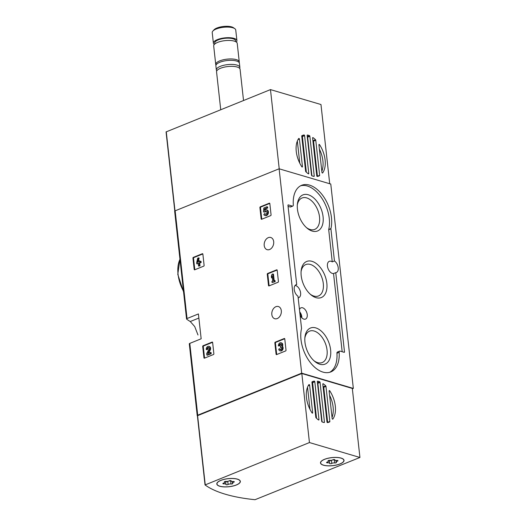 <?xml version="1.0" encoding="UTF-8"?>
<svg xmlns="http://www.w3.org/2000/svg" width="526" height="526" viewBox="0 0 526 526"><rect width="100%" height="100%" fill="white"/><g stroke="black" fill="none" stroke-linecap="round" stroke-linejoin="round"><path stroke-width="0.79" d="M202.701 346.476A0.592 0.427 106.5 0 1 203.082 345.746L212.116 342.091A0.592 0.427 106.5 0 1 212.622 342.465L213.872 353.788A0.592 0.427 106.5 0 1 213.49 354.517L204.45 358.173A0.592 0.427 106.5 0 1 203.95 357.798L202.701 346.476L203.286 346.647A0.592 0.427 106.5 0 1 203.667 345.917L212.583 342.314M274.848 342.899A0.592 0.427 106.5 0 1 275.23 342.17L284.264 338.514A0.592 0.427 106.5 0 1 284.763 338.889L286.019 350.211A0.592 0.427 106.5 0 1 285.638 350.941L276.597 354.596A0.592 0.427 106.5 0 1 276.097 354.222L274.848 342.899L275.433 343.07A0.592 0.427 106.5 0 1 275.808 342.341L284.73 338.737M189.406 344.004A1.479 0.506 -6.3 0 1 189.294 343.84A1.479 0.506 -6.3 0 1 189.794 343.386L201.162 338.79L198.414 313.937L187.046 318.532A1.479 0.506 173.7 0 0 186.552 318.98A1.479 0.506 173.7 0 0 186.664 319.144A116.864 40.147 173.7 0 0 190.261 321.531L194.712 326.554L197.993 334.99M352.354 388.819L353.34 388.425L301.674 373.164L197.717 415.192A1.479 0.506 173.7 0 0 197.224 415.645A1.479 0.506 173.7 0 0 197.335 415.81A116.864 40.147 173.7 0 0 197.414 415.862M301.674 373.164L279.115 168.793L175.158 210.821A1.479 0.506 173.7 0 0 174.665 211.274L186.552 318.98M275.913 306.691A6.358 4.622 -73.5 0 0 271.824 312.944A6.358 4.622 -73.5 0 0 274.769 318.73A6.358 4.622 -73.5 0 0 281.002 313.937A6.358 4.622 -73.5 0 0 278.372 306.526A6.358 4.622 -73.5 0 0 275.913 306.691M268.293 237.647A6.358 4.622 -73.5 0 0 264.203 243.9A6.358 4.622 -73.5 0 0 267.149 249.686A6.358 4.622 -73.5 0 0 273.382 244.892A6.358 4.622 -73.5 0 0 270.752 237.482A6.358 4.622 -73.5 0 0 268.293 237.647M259.903 207.573A0.592 0.427 106.5 0 1 260.285 206.843L269.325 203.187A0.592 0.427 106.5 0 1 269.825 203.562L271.074 214.884A0.592 0.427 106.5 0 1 270.699 215.614L261.659 219.27A0.592 0.427 106.5 0 1 261.159 218.895L259.903 207.573L260.488 207.744A0.592 0.427 106.5 0 1 260.87 207.014L269.792 203.411M267.261 274.21A0.592 0.427 106.5 0 1 267.642 273.481L276.683 269.831A0.592 0.427 106.5 0 1 277.182 270.2L278.432 281.528A0.592 0.427 106.5 0 1 278.057 282.258L269.016 285.914A0.592 0.427 106.5 0 1 268.516 285.539L267.261 274.21L267.846 274.388A0.592 0.427 106.5 0 1 268.227 273.658L277.149 270.048M192.943 258.102A0.592 0.427 106.5 0 1 193.325 257.372L202.359 253.716A0.592 0.427 106.5 0 1 202.865 254.091L204.114 265.413A0.592 0.427 106.5 0 1 203.733 266.143L194.699 269.799A0.592 0.427 106.5 0 1 194.193 269.424L192.943 258.102L193.529 258.273A0.592 0.427 106.5 0 1 193.91 257.543L202.826 253.94M353.34 388.425L330.775 184.054L279.115 168.793M301.543 328.388L297.992 296.243A6.509 3.873 68 0 1 294.297 289.984A6.509 3.873 68 0 1 296.079 284.711A6.509 3.873 68 0 1 296.703 284.553L287.959 205.337A0.592 0.355 -112 0 1 288.287 204.897L292.318 206.087A1.775 1.059 -112 0 0 292.798 206.074A1.775 1.059 -112 0 0 293.311 204.87A28.845 17.167 -112 0 1 301.648 185.297A28.845 17.167 -112 0 1 323.792 196.954A28.845 17.167 -112 0 1 330.92 228.6A0.592 0.355 -112 0 0 330.913 228.823L334.457 260.975A6.509 3.873 68 0 1 338.152 267.234A6.509 3.873 68 0 1 336.377 272.507A6.509 3.873 68 0 1 335.752 272.665L344.497 351.881A0.592 0.355 -112 0 1 344.168 352.321L340.138 351.125A1.775 1.059 -112 0 0 339.651 351.138A1.775 1.059 -112 0 0 339.138 352.341A28.845 17.167 -112 0 1 330.808 371.921A28.845 17.167 -112 0 1 308.663 360.257A28.845 17.167 -112 0 1 301.529 328.618A0.592 0.355 -112 0 0 301.543 328.388M295.093 285.447A6.509 3.873 -112 0 1 300.241 291.134A6.509 3.873 -112 0 1 298.755 297.67A6.509 3.873 -112 0 1 298.17 297.821M295.52 285.033L296.703 284.553M335.752 272.665L333.543 273.553A6.509 3.873 -112 0 1 327.948 268.313A6.509 3.873 -112 0 1 329.289 261.33A6.509 3.873 -112 0 1 332.254 261.863L334.457 260.975M292.798 206.074L290.595 206.968A1.775 1.059 -112 0 1 290.115 206.981L292.318 206.087M288.07 206.376L290.115 206.981M339.651 351.138L337.449 352.032A1.775 1.059 -112 0 0 336.936 353.235A28.845 17.167 -112 0 1 329.677 372.303M333.543 273.553L342.176 351.73M300.57 185.803A28.845 17.167 -112 0 1 322.116 198.65A28.845 17.167 -112 0 1 328.717 229.494A0.592 0.355 -112 0 0 328.704 229.717L332.254 261.863M300.09 315.245A6.062 3.61 68 0 0 305.435 319.111A6.062 3.61 68 0 0 306.592 312.102A6.062 3.61 68 0 0 300.892 307.868A6.062 3.61 68 0 0 299.472 309.617M297.433 209.144A19.462 11.579 68 0 0 307.21 228.271A19.462 11.579 68 0 0 322.964 222.873A19.462 11.579 68 0 0 312.483 196.948A19.462 11.579 68 0 0 297.4 204.016A19.462 11.579 68 0 0 297.433 209.144M304.962 342.281A19.462 11.579 68 0 0 314.745 361.415A19.462 11.579 68 0 0 330.499 356.01A19.462 11.579 68 0 0 320.018 330.085A19.462 11.579 68 0 0 304.935 337.153A19.462 11.579 68 0 0 304.962 342.281M301.194 275.709A19.462 11.579 68 0 0 310.978 294.843A19.462 11.579 68 0 0 326.731 289.445A19.462 11.579 68 0 0 316.251 263.519A19.462 11.579 68 0 0 301.168 270.581A19.462 11.579 68 0 0 301.194 275.709M310.209 294.179A16.931 10.073 68 0 0 318.48 295.96A16.931 10.073 68 0 0 321.478 276.485A16.931 10.073 68 0 0 305.79 264.565A16.931 10.073 68 0 0 301.082 271.594M313.976 360.744A16.931 10.073 68 0 0 322.247 362.526A16.931 10.073 68 0 0 325.239 343.057A16.931 10.073 68 0 0 309.558 331.137A16.931 10.073 68 0 0 304.85 338.165M306.448 227.607A16.931 10.073 68 0 0 314.719 229.389A16.931 10.073 68 0 0 317.711 209.92A16.931 10.073 68 0 0 302.023 198A16.931 10.073 68 0 0 297.315 205.028M261.777 219.224A0.592 0.427 106.5 0 1 261.744 219.066L260.488 207.744M264.624 211.879L263.506 211.932L264.624 211.879A1.683 1.223 106.5 0 1 266.123 210.998A1.683 1.223 106.5 0 1 266.82 212.964A1.683 1.223 106.5 0 1 265.17 214.233A1.683 1.223 106.5 0 1 264.525 213.641L263.815 214.647A2.952 2.143 106.5 0 0 264.808 215.443A2.952 2.143 106.5 0 0 267.701 213.221A2.952 2.143 106.5 0 0 266.478 209.789A2.952 2.143 106.5 0 0 264.506 210.426L264.631 208.829L267.083 207.842L266.965 206.738L263.822 208.007L263.506 211.932M264.966 212.149L264.381 211.978M265.472 214.266A1.683 1.223 106.5 0 1 265.111 213.812L264.525 213.641M265.209 212.05A1.683 1.223 106.5 0 1 266.399 211.136M266.478 209.789L267.063 209.959A2.952 2.143 106.5 0 1 268.286 213.398A2.952 2.143 106.5 0 1 265.393 215.621L264.808 215.443M266.965 206.738L267.55 206.909L267.668 208.013L265.216 209.006L265.143 209.953M265.216 209.006L264.631 208.829M267.668 208.013L267.083 207.842M276.715 354.55A0.592 0.427 106.5 0 1 276.683 354.392L275.433 343.07M279.273 345.595L279.858 345.766L278.399 345.95L279.273 345.595A1.348 0.98 106.5 0 1 280.66 343.892A1.348 0.98 106.5 0 1 281.081 344.208A1.183 0.855 106.5 0 1 280.503 346.167L280.621 347.272A1.183 0.855 106.5 0 1 281.081 347.239A1.183 0.855 106.5 0 1 281.568 348.613A1.348 0.98 106.5 0 1 280.246 349.632A1.348 0.98 106.5 0 1 279.622 348.745L278.741 349.1A2.531 1.841 106.5 0 0 279.911 350.763A2.531 1.841 106.5 0 0 282.258 349.231A2.531 1.841 106.5 0 0 281.857 346.193L282.442 346.364A2.531 1.841 106.5 0 1 282.843 349.409A2.531 1.841 106.5 0 1 280.496 350.934L279.911 350.763M279.858 345.766A1.348 0.98 106.5 0 1 280.937 344.043M281.351 347.397A1.183 0.855 106.5 0 0 281.206 347.443L280.325 347.39M280.555 349.652A1.348 0.98 106.5 0 1 280.207 348.916L279.622 348.745M278.399 345.95A2.531 1.841 106.5 0 1 280.996 342.761L281.581 342.932A2.531 1.841 106.5 0 1 282.442 346.364M280.996 342.761A2.531 1.841 106.5 0 1 281.857 346.193M269.134 285.861A0.592 0.427 106.5 0 1 269.102 285.71L267.846 274.388M271.995 274.322L271.357 276.222L271.528 277.8L272.172 275.894L272.744 281.088L271.929 281.417L272.047 282.521L274.565 281.502L274.44 280.404L273.625 280.733L272.876 273.961L271.995 274.322M272.33 277.327L272.113 277.971L271.528 277.8M274.44 280.404L275.026 280.575L275.144 281.68L272.047 282.521M275.144 281.68L274.565 281.502M272.876 273.961L273.461 274.138L274.164 280.516M204.575 358.127A0.592 0.427 106.5 0 1 204.535 357.976L203.286 346.647M207.132 349.172L207.717 349.343L206.836 349.705L206.251 349.527L207.132 349.172A1.348 0.98 106.5 0 1 208.52 347.476A1.348 0.98 106.5 0 1 208.927 349.395L206.692 353.518L206.856 355.037L210.63 353.511L210.505 352.413L207.658 353.564L209.624 349.948A2.531 1.841 106.5 0 0 208.848 346.338A2.531 1.841 106.5 0 0 206.251 349.527M207.717 349.343A1.348 0.98 106.5 0 1 208.789 347.62M210.505 352.413L211.09 352.584L211.215 353.689L207.441 355.208L206.856 355.037M211.215 353.689L210.63 353.511M208.848 346.338L209.433 346.516A2.531 1.841 106.5 0 1 210.209 350.125L208.533 353.209M194.817 269.753A0.592 0.427 106.5 0 1 194.778 269.595L193.529 258.273M197.677 258.207L196.665 262.724L196.79 263.828L198.236 263.243L198.545 266.077L199.426 265.722L199.111 262.888L200.557 262.303L200.439 261.205L198.992 261.784L198.861 260.607L197.98 260.962L198.111 262.139L197.546 262.369L198.558 257.852L197.677 258.207M198.276 263.638L196.79 263.828M200.439 261.205L201.024 261.376L201.142 262.474L199.696 263.059L200.011 265.893L198.545 266.077M200.011 265.893L199.426 265.722M199.696 263.059L199.111 262.888M201.142 262.474L200.557 262.303M198.861 260.607L199.446 260.778L199.532 261.567M198.558 257.852L199.144 258.023L198.532 260.738M319.545 144.657A21.895 13.025 -112 0 1 322.668 172.929A0.592 0.355 -112 0 1 321.951 172.35L318.914 144.841A0.592 0.355 -112 0 1 319.545 144.657L318.92 144.913M319.387 149.121A21.895 13.025 -112 0 1 321.833 171.259M319.486 175.743A21.895 13.025 -112 0 1 318.894 176.013A21.895 13.025 -112 0 1 317.336 176.46A0.592 0.355 -112 0 1 316.77 175.789L312.595 138.009A0.592 0.355 -112 0 1 313.049 137.634A21.895 13.025 -112 0 1 315.508 139.712A0.592 0.355 -112 0 1 315.771 140.264L319.637 175.316A0.592 0.355 -112 0 1 319.486 175.743L318.276 176.236M312.832 140.159A21.895 13.025 -112 0 1 313.305 140.606A0.592 0.355 -112 0 1 313.562 141.152L317.434 176.21A0.592 0.355 -112 0 1 317.421 176.447M308.321 173.797A21.895 13.025 -112 0 1 305.862 171.719A0.592 0.355 -112 0 1 305.606 171.174L301.733 136.116A0.592 0.355 -112 0 1 301.885 135.688A21.895 13.025 -112 0 1 302.476 135.419A21.895 13.025 -112 0 1 304.035 134.972A0.592 0.355 -112 0 1 304.607 135.649L308.775 173.422A0.592 0.355 -112 0 1 308.321 173.797M313.937 176.401A21.895 13.025 -112 0 1 311.938 175.809A0.592 0.355 -112 0 1 311.51 175.151L307.131 135.478A0.592 0.355 -112 0 1 307.434 135.031A21.895 13.025 -112 0 1 309.439 135.623A0.592 0.355 -112 0 1 309.86 136.287L314.239 175.96A0.592 0.355 -112 0 1 313.937 176.401M301.825 166.775A21.895 13.025 -112 0 1 298.709 138.502A0.592 0.355 -112 0 1 299.419 139.081L302.457 166.591A0.592 0.355 -112 0 1 301.825 166.775M301.746 135.879A21.895 13.025 -112 0 1 301.832 135.866A0.592 0.355 -112 0 1 302.397 136.536L306.336 172.166M307.25 136.523A0.592 0.355 -112 0 1 307.657 137.174L311.918 175.802M329.717 183.738L320.972 104.523L270.476 89.604L166.065 131.921L174.829 210.998M279.221 168.826L270.476 89.604M297.335 141.067L299.781 163.205M236.365 42.087A11.835 4.063 173.7 0 0 236.917 40.627L235.747 30.021A11.835 4.063 173.7 0 0 234.767 28.634L233.386 27.674A10.474 3.597 173.7 0 0 216.942 28.009A10.474 3.597 173.7 0 0 214.01 29.811L212.872 31.054A11.835 4.063 173.7 0 0 212.221 32.619L213.392 43.224A11.835 4.063 173.7 0 0 214.253 44.526M234.767 28.634A11.835 4.063 173.7 0 0 216.186 29.015A11.835 4.063 173.7 0 0 212.872 31.054M236.917 40.627A11.835 4.063 173.7 0 0 229.79 37.721A11.835 4.063 173.7 0 0 217.356 39.621A11.835 4.063 173.7 0 0 213.392 43.224M235.694 41.672L235.595 40.772A10.5 3.61 173.7 0 0 229.264 38.194A10.5 3.61 173.7 0 0 218.237 39.884A10.5 3.61 173.7 0 0 214.713 43.079L214.818 43.98M239.172 62.601A11.835 4.063 173.7 0 0 239.264 61.89L237.226 43.388A11.835 4.063 173.7 0 0 230.092 40.482A11.835 4.063 173.7 0 0 217.665 42.382A11.835 4.063 173.7 0 0 213.701 45.986L215.739 64.488A11.835 4.063 173.7 0 0 215.989 65.165M239.264 61.89A11.835 4.063 173.7 0 0 232.137 58.984A11.835 4.063 173.7 0 0 219.704 60.891A11.835 4.063 173.7 0 0 215.739 64.488M239.632 68.354A11.835 4.063 173.7 0 0 239.869 67.348L239.422 63.271A11.835 4.063 173.7 0 0 232.288 60.365A11.835 4.063 173.7 0 0 219.855 62.272A11.835 4.063 173.7 0 0 215.89 65.868L216.344 69.945A11.835 4.063 173.7 0 0 216.791 70.872M239.869 67.348A11.835 4.063 173.7 0 0 232.735 64.442A11.835 4.063 173.7 0 0 220.309 66.342A11.835 4.063 173.7 0 0 216.344 69.945M243.531 100.499L240.08 69.281A11.835 4.063 173.7 0 0 232.952 66.375A11.835 4.063 173.7 0 0 220.519 68.275A11.835 4.063 173.7 0 0 216.554 71.878L220.736 109.717M312.03 412.91A21.895 13.025 -112 0 1 308.907 384.644A0.592 0.355 -112 0 1 309.623 385.223L312.654 412.732A0.592 0.355 -112 0 1 312.03 412.91M323.253 383.776A21.895 13.025 -112 0 1 325.712 385.854A0.592 0.355 -112 0 1 325.969 386.4L329.841 421.457A0.592 0.355 -112 0 1 329.69 421.885A21.895 13.025 -112 0 1 329.092 422.154A21.895 13.025 -112 0 1 327.54 422.602A0.592 0.355 -112 0 1 326.968 421.924L322.8 384.144A0.592 0.355 -112 0 1 323.253 383.776L322.8 383.954M323.036 386.301A21.895 13.025 -112 0 1 323.503 386.742A0.592 0.355 -112 0 1 323.766 387.294L327.632 422.345A0.592 0.355 -112 0 1 327.619 422.588M312.082 381.83A21.895 13.025 -112 0 1 312.681 381.56A21.895 13.025 -112 0 1 314.232 381.107A0.592 0.355 -112 0 1 314.804 381.784L318.973 419.564A0.592 0.355 -112 0 1 318.519 419.939A21.895 13.025 -112 0 1 316.06 417.854A0.592 0.355 -112 0 1 315.804 417.309L311.931 382.251A0.592 0.355 -112 0 1 312.082 381.83M311.944 382.014A21.895 13.025 -112 0 1 312.03 382.001A0.592 0.355 -112 0 1 312.602 382.678L316.534 418.302M317.632 381.172A21.895 13.025 -112 0 1 319.637 381.764A0.592 0.355 -112 0 1 320.058 382.422L324.443 422.095A0.592 0.355 -112 0 1 324.141 422.536A21.895 13.025 -112 0 1 322.136 421.944A0.592 0.355 -112 0 1 321.715 421.287L317.329 381.613A0.592 0.355 -112 0 1 317.632 381.172L317.395 381.265M329.743 390.798A21.895 13.025 -112 0 1 332.866 419.071A0.592 0.355 -112 0 1 332.149 418.486L329.118 390.982A0.592 0.355 -112 0 1 329.743 390.798L329.125 391.048M329.585 395.263A21.895 13.025 -112 0 1 332.031 417.394M319.637 381.764L317.448 382.652A0.592 0.355 -112 0 1 317.855 383.316L322.122 421.944M205.074 484.939L309.446 442.557L359.935 457.475L255.038 499.7A116.864 40.147 -6.3 0 1 205.074 484.939M205.061 484.801L197.605 415.652L301.819 373.513L309.446 442.557M301.819 373.513L352.315 388.431L359.935 457.475M236.378 484.992A11.835 4.063 -6.3 0 1 223.951 486.892A11.835 4.063 -6.3 0 1 216.817 483.986A11.835 4.063 -6.3 0 1 228.139 478.647A11.835 4.063 -6.3 0 1 240.343 481.389A11.835 4.063 -6.3 0 1 236.378 484.992M340.059 463.945A11.835 4.063 -6.3 0 1 327.632 465.845A11.835 4.063 -6.3 0 1 320.498 462.939A11.835 4.063 -6.3 0 1 331.814 457.6A11.835 4.063 -6.3 0 1 344.024 460.342A11.835 4.063 -6.3 0 1 340.059 463.945M307.539 387.208L309.978 409.34M340.966 458.12A11.684 4.017 -6.3 0 1 343.879 460.355A11.684 4.017 -6.3 0 1 332.702 465.628A11.684 4.017 -6.3 0 1 320.643 462.919A11.684 4.017 -6.3 0 1 327.941 458.31A11.684 4.017 -6.3 0 1 340.966 458.12M329.848 460.335A2.045 0.704 173.7 0 0 332.748 459.849A1.17 0.401 173.7 0 1 334.036 459.546A1.17 0.401 173.7 0 1 334.898 459.836A1.17 0.401 173.7 0 1 334.898 459.888A2.045 0.704 -6.3 0 0 334.891 459.98A2.045 0.704 -6.3 0 0 336.857 460.467A1.17 0.401 173.7 0 1 337.981 460.743A1.17 0.401 173.7 0 1 337.304 461.19A2.045 0.704 173.7 0 0 336.127 461.973A2.045 0.704 173.7 0 0 336.364 462.255A1.17 0.401 173.7 0 1 336.502 462.42A1.17 0.401 173.7 0 1 335.897 462.847A1.17 0.401 173.7 0 1 334.674 462.946A2.045 0.704 173.7 0 0 331.774 463.432A1.17 0.401 173.7 0 1 330.486 463.735A1.17 0.401 173.7 0 1 329.624 463.439A1.17 0.401 173.7 0 1 329.624 463.386A2.045 0.704 173.7 0 0 329.631 463.301A2.045 0.704 173.7 0 0 327.665 462.808A1.17 0.401 173.7 0 1 326.541 462.532A1.17 0.401 173.7 0 1 327.218 462.084A2.045 0.704 173.7 0 0 328.395 461.302A2.045 0.704 173.7 0 0 328.158 461.019A1.17 0.401 173.7 0 1 328.02 460.855A1.17 0.401 173.7 0 1 328.625 460.428A1.17 0.401 173.7 0 1 329.848 460.335M332.458 460.007A2.045 0.704 173.7 0 1 334.339 459.908A1.17 0.401 173.7 0 0 334.884 459.921M331.728 460.237A2.045 0.704 173.7 0 0 331.439 460.395L331.774 463.432M329.322 460.487A1.17 0.401 173.7 0 0 330.275 460.691A1.17 0.401 173.7 0 0 331.439 460.395M329.289 460.349A2.045 0.704 173.7 0 0 329.296 460.316L329.631 463.301M237.292 479.166A11.684 4.017 -6.3 0 1 240.198 481.402A11.684 4.017 -6.3 0 1 229.02 486.675A11.684 4.017 -6.3 0 1 216.968 483.966A11.684 4.017 -6.3 0 1 224.26 479.357A11.684 4.017 -6.3 0 1 237.292 479.166M226.173 481.382A2.045 0.704 173.7 0 0 229.073 480.895A1.17 0.401 173.7 0 1 230.355 480.593A1.17 0.401 173.7 0 1 231.223 480.882A1.17 0.401 173.7 0 1 231.216 480.935A2.045 0.704 -6.3 0 0 231.21 481.027A2.045 0.704 -6.3 0 0 233.176 481.514A1.17 0.401 173.7 0 1 234.3 481.79A1.17 0.401 173.7 0 1 233.629 482.237A2.045 0.704 173.7 0 0 232.446 483.019A2.045 0.704 173.7 0 0 232.689 483.302A1.17 0.401 173.7 0 1 232.827 483.466A1.17 0.401 173.7 0 1 232.216 483.894A1.17 0.401 173.7 0 1 230.993 483.992A2.045 0.704 173.7 0 0 228.093 484.479A1.17 0.401 173.7 0 1 226.811 484.781A1.17 0.401 173.7 0 1 225.943 484.485A1.17 0.401 173.7 0 1 225.95 484.433A2.045 0.704 173.7 0 0 225.956 484.347A2.045 0.704 173.7 0 0 223.991 483.854A1.17 0.401 173.7 0 1 222.866 483.578A1.17 0.401 173.7 0 1 223.537 483.131A2.045 0.704 173.7 0 0 224.714 482.349A2.045 0.704 173.7 0 0 224.477 482.066A1.17 0.401 173.7 0 1 224.339 481.901A1.17 0.401 173.7 0 1 224.95 481.474A1.17 0.401 173.7 0 1 226.173 481.382M228.777 481.053A2.045 0.704 173.7 0 1 230.658 480.955A1.17 0.401 173.7 0 0 231.203 480.968M228.054 481.283A2.045 0.704 173.7 0 0 227.758 481.441L228.093 484.479M225.647 481.533A1.17 0.401 173.7 0 0 226.594 481.737A1.17 0.401 173.7 0 0 227.758 481.441M225.615 481.395A2.045 0.704 173.7 0 0 225.621 481.362L225.956 484.347M197.717 415.192L189.794 343.386M187.046 318.532L175.158 210.821M179.964 259.318A28.845 17.167 68 0 0 178.044 274.158A28.845 17.167 68 0 0 183.482 291.167M190.261 321.531L198.874 318.046M336.936 353.235L339.138 352.341M343.734 352.19L344.497 351.881M328.704 229.717L330.913 228.823M328.717 229.494L330.92 228.6M301.418 317.356A5.523 3.287 68 0 0 299.807 312.648M301.825 317.803A5.819 3.458 68 0 0 299.721 311.872M260.87 207.014L260.285 206.843M269.739 203.306L269.325 203.187M261.744 219.066L261.159 218.895M275.808 342.341L275.23 342.17M284.678 338.639L284.264 338.514M276.683 354.392L276.097 354.222M281.206 347.443L280.621 347.272M268.227 273.658L267.642 273.481M277.097 269.95L276.683 269.831M269.102 285.71L268.516 285.539M203.667 345.917L203.082 345.746M212.53 342.216L212.116 342.091M204.535 357.976L203.95 357.798M210.209 350.125L209.624 349.948M193.91 257.543L193.325 257.372M202.773 253.834L202.359 253.716M194.778 269.595L194.193 269.424M312.602 137.819L313.049 137.634M313.305 140.606L315.508 139.712M307.243 136.51L309.439 135.623M175 210.893L166.262 131.737M301.832 135.866L304.035 134.972M302.397 136.536L304.607 135.649M308.151 173.679L308.775 173.422M307.657 137.174L309.86 136.287M313.424 176.289L314.239 175.96M297.992 139.66L299.419 139.081M301.865 166.827L302.457 166.591M317.434 176.21L319.637 175.316M313.562 141.152L315.771 140.264M323.503 386.742L325.712 385.854M312.03 382.001L314.232 381.107M328.474 422.371L329.69 421.885M197.605 415.652L205.225 484.696M318.355 419.814L318.973 419.564M312.602 382.678L314.804 381.784M317.855 383.316L320.058 382.422M323.628 422.424L324.443 422.095M312.069 412.969L312.654 412.732M308.19 385.801L309.623 385.223M327.632 422.345L329.841 421.457M323.766 387.294L325.969 386.4M337.225 460.454L337.304 461.19M334.339 459.908L334.674 462.946M327.573 461.973L327.665 462.808M328.119 460.671L328.158 461.019M233.544 481.5L233.629 482.237M230.658 480.955L230.993 483.992M223.898 483.019L223.991 483.854M224.438 481.717L224.477 482.066M197.224 415.645L189.294 343.84M183.567 291.917L177.795 274.381L179.945 259.108M174.796 211.025L166.065 131.921M197.408 415.829L205.028 484.873M343.879 460.355L343.807 459.717M320.643 462.919L320.577 462.282M335.963 460.474L336.127 461.973M328.309 460.546L328.395 461.302M240.198 481.402L240.126 480.764M216.968 483.966L216.896 483.328M232.282 481.52L232.446 483.019M224.635 481.592L224.714 482.349"/></g></svg>
